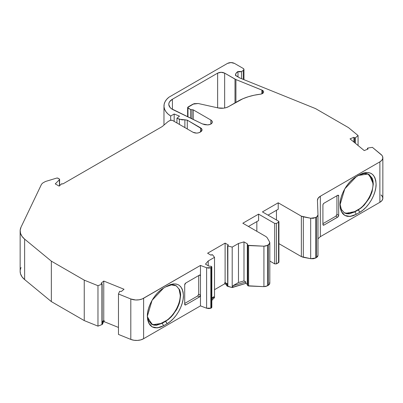 <?xml version="1.0" encoding="UTF-8"?>
<svg xmlns="http://www.w3.org/2000/svg" width="403" height="403" viewBox="0 0 403 403"><rect width="100%" height="100%" fill="white"/><g stroke="black" fill="none" stroke-linecap="round" stroke-linejoin="round"><path stroke-width="0.6" d="M235.926 102.372L235.926 79.562L235.926 102.372L235.926 79.562L262.444 90.327L262.444 93.561L262.444 90.327A3.965 2.287 180 0 1 263.607 91.944A3.965 2.287 180 0 1 260.449 94.181L254.222 95.209L248.319 96.74L242.863 98.75L228.577 106.614L226.3 107.596L223.63 108.165L218.018 107.908L198.221 103.511L194.05 103.672L187.617 107.525L192.936 104.155L198.221 103.511L218.018 107.908L198.221 103.511L192.936 104.155L187.979 107.022L187.979 108.029L187.632 107.525L190.574 109.53L190.574 118.19L190.574 109.53L191.904 109.692L190.574 109.53L190.574 118.19M241.498 78.671L241.498 71.497L237.997 71.497L239.75 71.915L241.498 71.497L241.498 78.671L241.498 71.497L243.246 70.485C244.203 69.81 244.203 69.14 243.246 68.465L234.491 63.407L243.246 68.465L243.971 69.472L243.246 68.465L234.491 63.407C232.158 62.299 229.821 62.299 227.488 63.407L168.917 97.219L227.488 63.407C229.821 62.299 232.158 62.299 234.491 63.407L230.99 62.571L227.488 63.407L168.917 97.219L166.641 99.4L165.034 101.768L164.152 104.261L164.011 106.805L164.626 109.324L165.965 111.747L168.001 114.004L170.671 116.024L170.671 120.149L170.671 116.024L174.177 114.004L174.177 121.394L174.177 114.004L179.496 116.155L176.942 118.265L182.015 119.877L184.871 119.797L184.871 127.57L184.871 119.797L187.279 120.165L201.681 128.789L202.059 129.882L201.681 130.98L200.608 131.907L200.608 127.862L202.059 129.882L199.999 132.26C197.661 133.368 195.329 133.368 192.992 132.26L172.328 120.326L170.227 120.326L168.122 121.54L170.227 120.326L172.328 120.326L170.706 120.144L168.122 121.54L162.167 126.597L62.959 183.879L61.372 183.98L59.453 185.899L61.372 183.98L62.959 183.879L162.167 126.597L62.959 183.879L61.679 183.788L59.105 186.1L55.251 183.879L59.473 179.657L59.473 185.879L59.599 179.295L59.317 178.967L59.473 185.879M163.482 288.175L165.729 286.881L163.482 288.175L165.729 286.881L171.426 284.906L176.252 285.838L179.481 289.561L180.615 295.475L179.481 302.708C179.456 303.328 177.053 309.151 176.252 310.144L171.426 316.657L168.63 319.252L162.223 323.282L161.875 323.075L165.86 320.768M102.135 321.826L103.757 320.486L102.135 321.826L103.757 320.486L103.757 281.052L101.052 283.284L101.989 283.717L101.989 323.151M356.181 176.746L358.413 175.461L358.06 175.255L358.413 175.461L356.181 176.746L358.413 175.461L364.111 173.486L368.936 174.418L372.165 178.141L373.299 184.055L369.244 174.645M227.559 245.729L227.705 285.364L227.685 284.971L227.705 285.364L226.763 284.78L226.975 284.034L224.758 282.755L225.111 282.553L227.559 283.969L225.111 282.553L225.111 243.12L207.6 253.225L210.93 255.149L211.792 254.716L210.93 255.149L207.6 253.225L210.93 255.149L212.467 254.726L211.792 254.716L212.567 254.812L214.517 257.326L214.517 297.767L213.817 298.175L213.817 296.759L211.842 297.898L213.817 296.759L211.842 299.021L213.817 296.759L211.842 297.898M208.235 265.733L208.235 260.953L208.235 265.733L208.235 260.953L205.459 264.131L208.789 266.056L211.424 266.363L211.807 266.957L211.192 267.668L211.192 308.109L211.807 307.403L211.424 306.809M208.235 260.953L205.459 264.131L208.235 260.953L214.517 257.326L214.517 297.767L213.817 298.175L213.817 296.759L211.842 299.021M243.986 280.916L245.835 281.984L245.835 283.4L247.321 284.256L247.321 243.81L243.986 241.886L243.986 280.916L245.835 281.984L232.904 285.737L238.48 282.518L243.986 280.916L245.835 281.984L245.835 283.4L247.321 284.256L247.321 243.81L247.855 245.331L247.321 243.81L243.986 241.886L243.986 280.916L238.48 282.518L243.986 280.916L243.986 241.886L238.48 243.488L238.48 282.518L238.48 243.488L232.204 247.11L232.204 287.556L227.851 286.432L227.685 245.538L228.441 245.044L225.111 243.12L228.441 245.044L227.685 245.538L227.851 245.986L227.685 245.538L228.441 245.044L225.111 243.12L225.111 282.553L225.111 243.12L207.6 253.225L225.111 243.12M226.667 285.616L226.949 285.939L226.949 284.926A0.992 0.574 180 0 1 226.657 284.523L226.657 285.531A0.992 0.574 0 0 0 226.949 285.939L226.949 284.926L227.705 285.364L227.851 286.432L227.851 245.986L232.204 247.11L232.204 287.556L245.835 283.4L247.588 284.543M248.434 226.456L258.59 220.592L248.434 226.456L258.59 220.592L258.59 214.124L242.828 223.222L265.98 236.586L267.189 237.725L265.98 236.586L267.189 237.725L269.577 241.971C270.096 243.069 269.693 244.037 268.368 244.878L268.368 285.324L269.809 283.299L269.819 242.853L268.368 244.878L268.368 285.324L267.537 285.803L267.537 245.356L268.368 244.878L268.368 285.324L267.537 285.803L267.537 245.356L263.925 246.193L263.925 286.639L267.537 285.803L267.537 245.356L269.683 243.523L269.577 241.971L269.809 242.853M268.05 215.131L278.206 209.268L268.05 215.131L278.206 209.268L278.206 202.8L301.358 216.164L301.358 256.61L303.328 257.305L303.328 216.859L301.358 216.164L301.358 256.61L303.328 257.305L303.328 216.859L310.683 218.24L310.683 258.686L313.368 258.746L315.715 257.985L315.715 217.539L310.683 218.24L310.683 258.686L315.715 257.985L315.715 217.539L310.683 218.24L310.683 258.686L303.328 257.305L303.328 216.859L310.683 218.24L313.368 218.3L316.546 217.061L315.715 217.539L315.715 257.985L316.546 257.507L316.546 217.061L317.64 216.104L317.997 214.975L317.997 255.482L317.997 215.106M345.628 213.373L354.559 211.656L358.06 209.636L358.413 209.837L354.907 211.857L354.559 211.656L358.06 209.636C365.516 206.019 373.551 192.105 372.946 183.854L373.299 184.055L372.165 191.289C372.14 191.909 369.737 197.732 368.936 198.724L364.111 205.238L361.315 207.827L358.413 209.837L359.814 212.265C368.518 207.49 376.301 193.979 376.1 184.055C375.128 173.199 369.697 170.066 359.814 174.65L358.413 175.461L364.111 173.486L366.685 173.587L368.936 174.418L372.165 178.141L373.012 180.871L373.299 184.055L372.165 191.289C372.14 191.909 369.737 197.732 368.936 198.724L364.111 205.238L361.315 207.827L354.907 211.857L354.559 211.656L349.628 213.535L344.243 212.814M359.874 174.615L356.247 176.71L344.772 188.866L340.021 204.88L341.276 211.348L344.792 215.429L350.081 216.441L356.312 214.285L354.907 211.857L349.22 213.837L346.64 213.736L344.384 212.9L349.22 213.837L354.907 211.857L354.559 211.656L358.06 209.636L358.413 209.837L354.907 211.857L356.312 214.285L359.814 212.265L358.06 209.636L358.61 209.308M363.541 205.263L366.206 202.13L368.589 198.523L370.523 194.659L371.904 190.78M361.229 207.903L364.111 205.238L368.936 198.724L370.79 195.052L372.165 191.289L373.299 184.055L372.946 183.854L372.931 183.108M355.396 143.302L355.396 137.811L354.6 137.826L354.6 142.642L354.6 137.826L355.396 137.811L355.396 143.302L355.396 137.811L358.071 135.529L348.459 127.605L315.564 108.614L239.987 78.061L235.458 75.447C235.382 73.935 236.229 72.621 237.997 71.497L237.997 76.913M170.671 120.149L170.671 116.024A25.863 14.931 0 0 1 168.917 97.219A25.863 14.931 0 0 0 163.976 105.999A25.863 14.931 0 0 0 170.671 116.024L174.177 114.004L179.496 116.155L176.942 118.265L176.942 122.991L176.942 118.265L179.375 119.248L179.375 124.396M59.317 178.967L59.473 179.657L55.251 183.879L59.105 186.1L59.453 185.899L59.105 186.1L55.251 183.879L59.473 179.657L59.317 178.967L57.367 178L56.758 178.061L57.921 178.161L59.317 178.967L57.921 178.161L56.758 178.061L45.468 181.491L42.809 182.972L41.539 184.231L42.809 182.972L45.468 181.491L56.758 178.061L45.468 181.491L42.809 182.972L41.539 184.231L21.042 227.121L20.18 230.219L20.513 233.352L22.019 236.37L24.628 239.125L51.347 261.154L84.247 280.15L97.969 285.697L97.969 326.143L102.045 324.526L102.13 323.327M159.25 324.324L165.376 321.055L165.729 321.256L162.223 323.282L156.53 325.256L151.699 324.324L147.458 316.763M169.542 317.962L170.036 317.504M174.308 312.461L176.59 308.693L178.519 304.351M176.595 286.09L179.083 289.253L180.262 295.273C179.955 308.169 169.995 319.005 165.376 321.055L165.729 321.256L162.223 323.282L161.875 323.075L165.376 321.055C169.995 319.005 179.955 308.169 180.262 295.273L180.615 295.475L179.773 301.635L177.239 308.32L172.927 314.955L168.217 319.574M211.192 267.668L210.834 267.794L210.834 308.24L211.192 308.109L211.192 267.668L206.603 267.758L208.709 268.131L210.834 267.794L211.832 267.043L211.424 266.363L211.192 267.668L211.192 308.109L211.761 307.121M187.979 116.93L187.979 108.029L190.574 109.53L187.979 108.029L187.979 116.93L187.979 108.029M247.543 284.871L247.855 285.777L247.855 245.331L247.543 244.425L247.437 285.183M256.842 231.312L256.842 221.605M278.921 221.705L278.921 262.151L278.559 262.655L278.559 222.209L278.816 221.423L278.559 221.202L278.906 221.7L278.559 222.209L276.453 223.423L274.705 223.423L258.59 214.124L242.828 223.222L265.98 236.586L242.828 223.222L258.59 214.124L258.59 220.592L258.59 214.124L274.705 223.423L276.453 223.423L274.705 223.423L274.705 263.869L276.453 263.869L278.559 262.655L278.559 222.209L276.453 223.423L276.453 263.869L278.559 262.655L278.559 222.209L276.453 223.423L276.453 263.869L278.901 262.151M276.453 219.988L276.453 210.28M344.384 212.9L341.336 209.54L340.041 204.044L341.17 209.187L344.384 212.9M322.919 224.466L322.919 205.051L322.919 224.466L323.972 225.07A1.486 0.856 -60 0 1 322.919 224.466L323.972 225.07L323.226 225.146L322.919 224.466L323.972 225.07A1.486 0.856 -60 0 1 323.226 225.146A1.486 0.856 -60 0 1 322.919 224.466L322.919 205.051A1.486 0.856 -60 0 1 323.972 203.228L337.628 195.344L338.681 195.949L338.681 215.363A1.486 0.856 -60 0 1 337.628 217.182L335.88 216.174L322.919 223.655L335.88 216.174L336.928 214.351L336.928 195.747M336.621 215.388L336.928 214.351L338.681 215.363L336.928 214.351L335.88 216.174L337.628 217.182L335.88 216.174L322.919 223.655M367.491 149.261L367.793 148.032L372.417 147.362L381.057 154.485L372.417 147.362L367.793 148.032L367.491 148.46L367.793 148.032L372.417 147.362L381.928 155.357L382.518 156.299L382.81 158.293L381.888 160.223L379.878 161.85A9.909 5.718 0 0 0 382.85 157.769A9.909 5.718 0 0 0 381.057 154.485A9.909 5.718 0 0 1 379.878 161.85L320.34 196.226L320.34 236.672L317.997 238.823L320.34 236.672L379.878 202.296L379.878 161.85L320.34 196.226L320.34 236.672L379.878 202.296A9.909 5.718 0 0 0 382.85 198.211L382.85 157.769M354.6 142.642L354.6 137.826L353.884 137.312L353.884 142.052M355.396 137.811L358.071 135.529L355.396 137.811L354.6 137.826L353.884 137.312L350.026 138.869L353.884 137.312L350.026 138.869L364.226 150.581L350.026 138.869L364.226 150.581L368.09 149.019L367.491 148.46L368.09 149.019L364.226 150.581L368.09 149.019L367.491 148.46L367.793 148.032M358.071 145.503L358.071 135.529L358.071 145.503L358.071 135.529L348.459 127.605L315.564 108.614L239.987 78.061L235.453 75.25M358.071 135.529L348.459 127.605L315.564 108.614L239.987 78.061L235.458 75.447L236.037 73.326L237.997 71.497L241.498 71.497L243.246 70.485L243.246 79.381L243.246 70.485L243.971 69.472L243.246 70.485L243.246 79.381M184.871 127.57L184.871 119.797L179.375 119.248L176.942 118.265L176.942 122.991M102.659 323.01L102.659 324.022L102.659 323.01A0.992 0.574 180 0 0 102.624 322.324A0.992 0.574 180 0 1 102.841 322.682A0.992 0.574 180 0 1 102.659 323.01L102.841 322.662L102.362 322.133L102.624 322.324L102.362 322.133L104.16 320.652L104.16 321.665L104.16 320.652L102.362 322.133L104.16 320.652L103.757 320.486L104.16 320.652L103.757 320.486L103.757 281.052L101.052 283.284L101.989 283.717L101.919 284.155L101.989 283.717L101.919 284.155L97.969 285.697L97.969 326.143L102.045 324.526L102.045 323.513L102.659 323.01L102.045 323.513L102.659 323.01L102.659 324.022L102.045 324.526L102.659 324.022A0.992 0.574 0 0 0 102.841 323.695L102.78 323.498M118.462 293.983L130.804 298.971L130.804 339.417L133.962 340.263L137.438 340.424L140.793 339.88L143.614 338.701A9.909 5.718 0 0 1 130.804 339.417L130.804 298.971L130.804 339.417L118.462 334.425L130.804 339.417L118.462 334.425L118.462 293.983L130.804 298.971L118.462 293.983L118.462 334.425L118.462 293.983L119.62 291.314L118.462 293.983L119.62 291.314L121.338 291.485L124.038 289.253L121.338 291.485L119.62 291.314L121.338 291.485L124.038 289.253L103.757 281.052L124.038 289.253L103.757 281.052L101.052 283.284L101.989 283.717M151.523 324.219L156.5 325.02L161.875 323.075L156.5 325.02L151.523 324.219M184.7 304.265L184.7 284.85L184.7 304.265L185.748 304.87A1.486 0.856 -60 0 1 184.7 304.265L185.748 304.87L185.007 304.945L184.7 304.265L185.748 304.87A1.486 0.856 -60 0 1 185.007 304.945A1.486 0.856 -60 0 1 184.7 304.265L184.7 284.85A1.486 0.856 -60 0 1 185.748 283.032L199.409 275.143L200.462 275.753L200.462 295.167A1.486 0.856 -60 0 1 199.409 296.986L197.656 295.973L184.7 303.454L197.661 295.973M198.402 295.187L198.709 294.155L198.709 275.551M199.409 275.143A1.486 0.856 -60 0 1 200.462 275.753L200.15 275.073A1.486 0.856 -60 0 1 200.462 275.753L199.409 275.143L200.15 275.073A1.486 0.856 -60 0 0 199.409 275.143L185.748 283.032A1.486 0.856 -60 0 0 184.7 284.85L185.748 283.032L199.409 275.143L200.462 275.753L200.462 265.436L206.603 267.758L206.603 308.199L200.462 305.882L200.462 295.167L198.709 294.155L200.462 295.167L199.409 296.986L197.656 295.973L198.709 294.155L197.656 295.973L184.7 303.454M130.804 339.417A9.909 5.718 0 0 0 143.614 338.701L143.614 298.255A9.909 5.718 0 0 1 130.804 298.971L135.69 299.988L139.156 299.792L142.294 298.92L200.462 265.436L206.603 267.758L206.603 308.199L208.709 308.572L210.834 308.24L210.834 267.794L210.834 308.24L211.192 308.109L206.603 308.199L200.462 305.882L200.462 295.167L198.709 294.155M191.904 118.83L191.904 109.692L191.904 118.83L191.904 109.692L193.233 109.853L193.233 119.474L193.233 109.853L210.85 120.023L211.691 120.673L212.29 122.24L211.323 123.751L210.336 124.326L207.736 124.895L202.377 123.907L171.431 108.714L170.066 107.465L168.802 104.614L168.958 103.138L169.633 101.707L172.419 99.244L217.64 73.134C219.973 72.026 222.31 72.026 224.647 73.134L224.647 108.009L224.647 73.134L234.999 79.114L234.999 102.906M226.672 285.43L226.778 285.259A0.992 0.574 0 0 0 226.949 285.939L232.204 287.556L232.904 287.153L232.904 285.737L238.48 282.518L238.48 243.488L232.204 247.11L232.204 287.556L227.851 286.432L227.851 245.986L232.204 247.11L227.851 245.986L227.685 245.538M278.559 222.209L278.559 221.202L262.444 211.897L278.206 202.8L278.206 209.268L278.206 202.8L262.444 211.897L278.559 221.202L262.444 211.897L278.206 202.8L301.358 216.164L301.358 256.61L278.921 243.654L301.358 256.61L310.683 258.686L315.715 257.985L316.546 257.507L317.997 255.421L317.64 256.55L316.546 257.507L316.546 217.061L315.715 217.539M247.467 285.349L248.621 286.004L248.621 245.558L247.855 245.331L247.855 285.777L248.621 286.004L248.621 245.558L247.855 245.331L247.855 285.777L263.925 286.639L265.879 286.432L268.368 285.324L269.683 283.969L269.577 282.417M316.546 217.061L317.997 214.975L317.443 200.397L317.997 214.975L316.546 217.061L316.546 257.507L317.997 255.421M373.012 180.866L368.06 173.99L358.413 175.461L359.814 174.65L356.312 176.67C347.603 181.446 339.82 194.956 340.021 204.88C340.998 215.736 346.424 218.869 356.312 214.285L359.814 212.265C368.518 207.49 376.301 193.979 376.1 184.055C375.128 173.199 369.697 170.066 359.814 174.65L362.997 173.174L366.055 172.494L368.861 172.605L371.329 173.512L373.349 175.199L374.845 177.582L375.777 180.574L376.1 184.04L375.782 187.899L374.85 191.959L373.354 196.07L371.334 200.1L368.876 203.842L366.055 207.213L363.007 210.054L359.814 212.265L358.413 209.837M317.997 214.975L317.438 200.291M317.443 200.397C317.423 198.78 318.39 197.389 320.34 196.226L320.34 236.672L379.878 202.296L379.878 161.85L320.34 196.226L318.153 198.14L317.443 200.397C317.423 198.78 318.39 197.389 320.34 196.226M337.628 195.344A1.486 0.856 -60 0 1 338.681 195.949L338.374 195.269A1.486 0.856 -60 0 1 338.681 195.949L337.628 195.344L338.374 195.269A1.486 0.856 -60 0 0 337.628 195.344L323.972 203.228A1.486 0.856 -60 0 0 322.919 205.051L323.226 204.014L323.972 203.228L337.628 195.344L338.681 195.949L338.681 215.363A1.486 0.856 -60 0 1 337.628 217.182L323.972 225.07L338.031 216.859L338.681 215.363L336.928 214.351M179.375 119.248L187.279 120.165L187.279 128.96L187.279 120.165L200.608 127.862C202.528 129.212 202.528 130.557 200.608 131.907L198.392 132.879L196.493 133.096L192.992 132.26L172.328 120.326L192.992 132.26C195.329 133.368 197.661 133.368 199.999 132.26L200.608 131.907L200.608 127.862L200.608 131.907M20.15 230.924A24.769 14.301 0 0 0 24.628 239.125A24.769 14.301 0 0 1 21.042 227.121L41.539 184.231L21.042 227.121A24.769 14.301 0 0 0 20.15 230.924L20.15 271.37A24.769 14.301 0 0 0 24.628 279.571L24.628 239.125L51.347 261.154L84.247 280.15L97.969 285.697L101.919 284.155L101.919 324.601L101.919 284.155L97.969 285.697L97.969 326.143L101.919 324.601M161.875 323.075L162.223 323.282L152.576 324.747L147.634 317.876L148.485 320.607L151.699 324.324L153.956 325.156L156.53 325.256L162.223 323.282L163.623 325.705L162.223 323.282L163.623 325.705L167.129 323.685L165.729 321.256L167.129 323.685C175.834 318.909 183.617 305.398 183.415 295.475C182.443 284.619 177.013 281.485 167.129 286.07L163.563 288.13L152.087 300.29L147.337 316.3L148.591 322.768L152.107 326.848L157.397 327.861L163.623 325.705L160.439 327.181L157.382 327.866L154.576 327.75L152.107 326.848L150.087 325.156L148.591 322.773L147.659 319.781L147.337 316.315L147.654 312.461L148.586 308.396L150.082 304.285L152.102 300.255L154.566 296.512L157.382 293.142L160.429 290.306L163.623 288.095C154.918 292.865 147.135 306.376 147.337 316.305C148.309 327.155 153.739 330.294 163.623 325.705L167.129 323.685L165.376 321.055M147.629 317.871L147.352 315.463M165.754 286.865L170.313 284.594L173.371 283.914L176.176 284.024L178.645 284.931L180.665 286.619L182.161 289.001L183.093 291.994L183.415 295.459L183.098 299.318L182.166 303.383L180.67 307.494L178.65 311.519L176.187 315.267L173.371 318.637L170.323 321.473L167.129 323.685C175.834 318.909 183.617 305.398 183.415 295.475C182.443 284.619 177.013 281.485 167.129 286.07L167.185 286.039M180.615 295.475C180.856 294.306 179.829 289.807 179.481 289.561L176.252 285.838C173.396 284.306 169.567 284.558 165.729 286.881L171.426 284.906L173.995 285.007L176.252 285.838L179.481 289.561L180.327 292.291L180.615 295.475L179.481 302.708C179.456 303.328 177.053 309.151 176.252 310.144L171.426 316.657L168.63 319.252L165.729 321.256M130.804 298.971A9.909 5.718 0 0 0 143.614 298.255L143.614 338.701L200.462 305.882L143.614 338.701L143.614 298.255L200.462 265.436L200.462 295.167A1.486 0.856 -60 0 1 199.409 296.986L185.748 304.87L199.409 296.986L197.656 295.973M190.574 109.53L193.233 109.853L210.85 120.023A4.952 2.861 180 0 1 212.3 122.044A4.952 2.861 180 0 1 207.736 124.895L204.885 124.703L202.377 123.907L173.214 109.777A12.382 7.148 180 0 1 168.792 104.301A12.382 7.148 180 0 1 172.419 99.244L217.64 73.134L217.64 107.823L217.64 73.134L221.141 72.298L224.647 73.134L235.926 79.562L261.915 90.071L261.915 93.818L261.915 90.071L262.444 90.327L263.486 91.385L263.441 92.599L262.323 93.627L260.449 94.181A44.647 25.777 0 0 0 237.966 101.193L228.577 106.614A9.909 5.718 180 0 1 218.018 107.908A9.909 5.718 180 0 0 228.577 106.614L237.966 101.193A44.647 25.777 0 0 1 260.449 94.181A3.965 2.287 180 0 0 263.441 92.599A3.965 2.287 180 0 0 262.444 90.327L262.444 93.561M214.517 257.326L212.467 254.726L214.517 257.326L211.802 258.892L214.517 257.326L214.517 297.767L213.817 298.175L213.817 296.759M247.321 284.256L247.321 243.81L243.986 241.886L238.48 243.488L232.204 247.11M247.321 243.81L247.543 244.425L247.321 243.81M247.855 245.331L263.925 246.193L263.925 286.639L248.621 286.004L248.621 245.558L263.925 246.193L265.879 245.986L268.368 244.878M267.189 237.725L269.577 241.971L267.189 237.725M303.328 216.859L301.358 216.164L310.683 218.24M211.424 266.363L208.789 266.056L205.459 264.131L208.789 266.056L211.424 266.363M258.59 214.124L274.705 223.423L274.705 263.869L269.819 261.048L274.705 263.869L276.453 263.869L276.453 223.423M340.041 204.044L341.427 209.711L344.59 213.016L349.396 213.817L354.907 211.857L356.312 214.285L353.124 215.761L350.071 216.441L347.26 216.33L344.792 215.424L342.772 213.736L341.281 211.353L340.344 208.361L340.021 204.895L340.344 201.037L341.276 196.976L342.767 192.866L344.792 188.836L347.25 185.093L350.071 181.723L353.114 178.882L358.413 175.461M168.122 121.54L162.167 126.597L168.122 121.54M20.15 271.31L20.513 273.798L22.019 276.816L24.628 279.571L24.628 239.125L51.347 261.154L84.247 280.15L97.969 285.697M21.042 267.567A24.769 14.301 0 0 0 24.628 279.571L51.347 301.6L51.347 261.154L51.347 301.6L84.247 320.592L84.247 280.15L84.247 320.592L97.969 326.143L84.247 320.592L84.247 280.15M104.16 320.652L104.16 321.665L118.462 327.443L104.16 321.665L102.841 322.753M211.842 300.437L213.817 298.175M214.517 289.681L224.758 283.767L214.517 289.681L224.758 283.767L224.758 282.755L225.111 282.553L227.559 283.969M226.657 284.523A0.992 0.574 180 0 1 226.778 284.251L226.975 284.034L224.758 282.755L225.111 282.553M224.758 282.755L224.758 283.767L226.657 284.861L224.758 283.767L224.758 282.755L226.975 284.034L226.778 284.251A0.992 0.574 180 0 0 226.949 284.926L227.705 285.364L227.851 286.432M232.204 287.556L245.835 283.4L245.835 281.984L232.904 285.737L238.48 282.518M232.904 287.153L232.904 285.737L232.904 287.153L245.835 283.4M191.904 109.692L193.233 109.853L210.85 120.023A4.952 2.861 180 0 1 211.993 123.036A4.952 2.861 180 0 1 207.736 124.895L202.377 123.907L173.214 109.777A12.382 7.148 180 0 1 172.419 99.244L172.419 109.354L172.419 99.244L217.64 73.134C219.973 72.026 222.31 72.026 224.647 73.134L224.647 108.009M210.85 120.023L210.85 124.069M379.878 202.296L381.888 200.669L382.81 198.739L382.518 196.745L381.057 194.931A9.909 5.718 0 0 1 379.878 202.296L379.878 161.85M24.628 239.125L24.628 279.571L51.347 301.6L84.247 320.592L97.969 326.143M102.045 324.526L102.795 323.856L102.841 322.682M226.949 284.926L226.949 285.939L227.705 286.372L227.705 285.364M358.06 209.636C365.516 206.019 373.551 192.105 372.946 183.854L371.944 178.232L368.76 174.318M174.177 121.394L174.177 114.004L179.496 116.155L176.942 118.265M243.986 241.886L238.48 243.488M310.683 258.686L303.328 257.305M315.715 257.985L316.546 257.507M354.6 137.826L353.884 137.312M235.458 75.447C235.382 73.935 236.229 72.621 237.997 71.497M241.498 71.497L243.246 70.485M143.614 298.255L200.462 265.436L200.462 305.882L206.603 308.199L210.834 308.24M210.834 267.794L206.603 267.758L206.603 308.199M267.537 245.356L263.925 246.193L263.925 286.639L267.537 285.803M274.705 223.423L274.705 263.869L276.453 263.869M356.312 214.285L359.814 212.265M338.681 195.949L338.681 215.363M323.972 225.07L337.628 217.182M170.671 116.024L174.177 114.004M184.871 119.797L187.279 120.165L187.279 128.96M103.757 320.486L103.757 281.052M163.623 325.705L167.129 323.685M185.748 304.87L199.409 296.986M200.462 265.436L206.603 267.758M245.835 281.984L232.904 285.737M217.64 107.823L217.64 73.134M193.233 109.853L193.233 119.474M248.621 245.558L263.925 246.193M278.206 202.8L301.358 216.164M187.279 120.165L200.608 127.862M224.647 73.134L234.999 79.114M235.926 79.562L262.444 90.327M248.621 286.004L263.925 286.639M274.705 263.869L269.819 261.048M301.358 256.61L278.921 243.654M24.628 279.571L51.347 301.6L51.347 261.154M51.347 301.6L84.247 320.592M102.659 324.022A0.992 0.574 0 0 0 102.659 323.362M118.462 327.443L104.16 321.665M143.614 338.701L200.462 305.882M224.758 283.767L226.657 284.861M226.949 285.939L227.705 286.372M172.419 99.244L172.419 109.354M261.915 90.071L261.915 93.818M368.936 174.418L368.589 174.212M211.842 307.403L211.842 266.957M59.604 185.748L59.604 179.37M187.617 116.754L187.617 107.525M367.42 148.309L367.42 149.291M102.135 323.352L102.135 283.919M151.699 324.324L151.347 324.118M243.971 79.673L243.971 69.472M163.976 125.066L163.976 106.044"/></g></svg>
